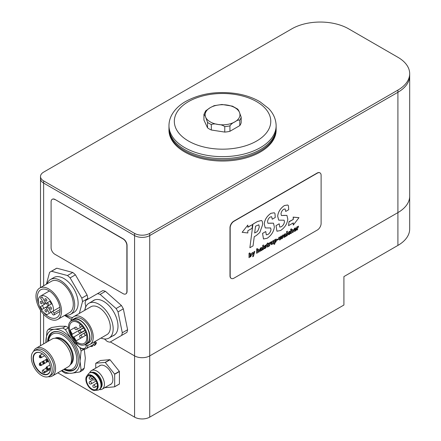 <?xml version="1.0" encoding="UTF-8"?>
<svg xmlns="http://www.w3.org/2000/svg" width="441" height="441" viewBox="0 0 441 441"><rect width="100%" height="100%" fill="white"/><g stroke="black" fill="none" stroke-linecap="round" stroke-linejoin="round"><path stroke-width="0.66" d="M40.5 287.593L40.5 178.693A10.716 6.185 -0 0 0 43.637 183.07L134.571 235.571L134.571 355.887A10.716 6.185 -0 0 0 149.731 355.887L397.909 212.601A40.186 23.202 -0 0 0 409.678 196.195L409.678 229.006A40.186 23.202 0 0 1 397.909 245.417L343.914 276.59L343.914 305.029L149.731 417.136A10.716 6.185 180 0 1 134.571 417.136L134.571 355.887L110.377 341.918L134.571 355.887A10.716 6.185 0 0 0 149.731 355.887L397.909 212.601A40.186 23.202 0 0 0 409.678 196.195L409.678 75.88A40.186 23.202 -0 0 1 397.909 92.285A40.186 23.202 0 0 0 409.678 75.88L409.678 73.691A40.186 23.202 0 0 0 397.909 57.286L348.649 28.847A40.186 23.202 0 0 0 291.815 28.847L43.637 172.128A10.716 6.185 0 0 0 40.5 176.505A10.716 6.185 0 0 0 43.637 180.882L134.571 233.383A10.716 6.185 0 0 0 149.731 233.383L397.909 90.096A40.186 23.202 0 0 0 409.678 73.691M64.739 315.569L71.409 319.416L64.739 315.569M134.571 417.136L57.815 372.821M48.405 341.136A21.433 12.376 60 0 1 52.81 332.404L52.81 332.404M74.248 369.525L74.248 369.525A21.433 12.376 60 0 1 64.48 368.979M48.516 341.069A20.093 11.604 60 0 1 63.256 335.513A20.093 11.604 60 0 1 76.773 358.93A20.093 11.604 60 0 1 64.59 368.913M33.538 351.389A16.074 9.283 60 0 1 36.145 348.214L52.104 338.997A16.074 9.283 60 0 1 68.179 348.28A16.074 9.283 60 0 1 68.179 366.84L52.22 376.057A16.074 9.283 60 0 1 48.163 376.724M36.145 348.214A16.074 9.283 60 0 1 52.22 357.491A16.074 9.283 60 0 1 52.22 376.057M34.376 350.782L36.267 349.685A14.735 8.506 60 0 1 51.007 358.197A14.735 8.506 60 0 1 51.007 375.208L49.111 376.305A14.735 8.506 60 0 1 37.755 372.358A14.735 8.506 60 0 1 31.322 357.524A14.735 8.506 60 0 1 34.376 350.782A14.735 8.506 60 0 1 49.111 359.288A14.735 8.506 60 0 1 49.111 376.305M50.456 368.461A12.056 6.962 60 0 1 47.959 373.874A12.056 6.962 60 0 1 42.882 373.764A12.056 6.962 60 0 1 33.406 358.511A12.056 6.962 60 0 1 35.903 352.993A12.056 6.962 60 0 1 41.84 353.533M33.025 358.511A12.326 7.117 60 0 1 41.741 353.478A12.326 7.117 60 0 1 50.456 368.571A12.326 7.117 60 0 1 41.741 373.604A12.326 7.117 60 0 1 33.025 358.511M44.205 372.998A12.056 6.962 60 0 1 42.308 371.906L42.308 370.87A1.34 0.772 60 0 1 42.59 370.258A1.34 0.772 60 0 1 43.62 370.616A1.34 0.772 60 0 1 44.205 371.967L44.205 372.998L50.406 369.42M48.014 341.362A21.449 12.381 60 0 1 52.429 332.608A21.449 12.381 60 0 1 63.057 333.617M78.316 360.049A21.449 12.381 60 0 1 73.873 369.756A21.449 12.381 60 0 1 64.088 369.205M47.622 341.588A21.714 12.535 60 0 1 62.964 333.561A21.714 12.535 60 0 1 78.316 360.159A21.714 12.535 60 0 1 63.697 369.426M61.514 370.694L62.683 371.686A26.791 15.468 60 0 0 65.428 373.273L71.486 373.262L79.733 371.995L82.847 370.197A26.791 15.468 -120 0 0 84.22 368.241L81.105 370.038L80.014 361.135L81.105 350.97L83.933 349.338M84.22 349.167L85.317 358.075L84.22 368.241M77.627 345.606L71.486 339.162L65.428 329.636L68.476 327.878M59.739 326.257L65.797 326.252L62.683 328.049L54.436 329.322L48.378 329.328L51.492 327.525L59.739 326.257M48.378 329.328A26.791 15.468 60 0 0 47.005 331.279L45.925 342.563M68.471 327.79A26.791 15.468 -120 0 0 65.797 326.252M62.01 370.401A24.112 13.919 -120 0 0 71.486 373.262A24.112 13.919 -120 0 0 80.014 361.135A24.112 13.919 -120 0 0 71.486 339.162A24.112 13.919 -120 0 0 54.436 329.322A24.112 13.919 -120 0 0 45.908 341.45A24.112 13.919 -120 0 0 45.936 342.558M62.683 328.049A26.791 15.468 60 0 1 65.428 329.636M79.887 347.795A26.791 15.468 60 0 1 81.105 350.97M81.105 370.038A26.791 15.468 60 0 1 79.733 371.995M134.571 233.383L134.571 235.571A10.716 6.185 -0 0 0 149.731 235.571L397.909 92.285L149.731 235.571A10.716 6.185 0 0 1 134.571 235.571L43.637 183.07A10.716 6.185 0 0 1 40.5 178.693L40.5 176.505M53.493 277.769A20.11 11.609 60 0 1 53.852 277.549A20.11 11.609 60 0 1 53.857 277.549A20.11 11.609 60 0 1 73.961 289.158A20.11 11.609 60 0 1 73.961 312.377M46.415 284.18L49.574 272.384A26.791 15.468 60 0 1 50.511 271.761L55.814 268.696A26.791 15.468 60 0 1 56.823 268.2L72.776 272.472L67.473 275.537L51.52 271.259L56.823 268.2M50.511 271.761A26.791 15.468 60 0 1 51.52 271.259M64.502 315.502L72.544 317.658M79.341 313.43L82.517 301.589L87.82 298.529L87.588 299.384M85.741 306.28L84.65 310.365M70.125 277.885L75.428 274.826L87.109 295.051L81.806 298.116L70.125 277.885A26.791 15.468 60 0 0 67.473 275.537M72.776 272.472A26.791 15.468 60 0 1 75.428 274.826M87.109 295.051A26.791 15.468 60 0 1 87.82 298.529M81.806 298.116A26.791 15.468 60 0 1 82.517 301.589M47.077 283.8A20.093 11.604 60 0 1 50.45 279.528L54.226 277.35L50.45 279.528A20.093 11.604 60 0 1 70.543 291.132A20.093 11.604 60 0 1 70.543 314.334A20.093 11.604 60 0 1 65.163 315.122M51.454 281.27L51.454 281.27A18.087 10.441 60 0 1 69.54 291.71A18.087 10.441 60 0 1 69.54 312.592L57.793 319.372A18.087 10.441 60 0 1 39.712 308.932A18.087 10.441 60 0 1 39.712 288.05L51.454 281.27L39.712 288.05A18.087 10.441 60 0 1 57.793 298.491A18.087 10.441 60 0 1 57.793 319.372M38.836 304.4A16.074 9.283 60 0 1 40.715 289.792L40.715 289.792A16.074 9.283 60 0 1 56.79 299.07A16.074 9.283 60 0 1 56.79 317.636A16.074 9.283 60 0 1 43.196 311.958M48.477 303.871A1.34 0.772 60 0 1 48.477 305.42A1.34 0.772 60 0 1 47.137 304.648A1.34 0.772 60 0 1 47.137 303.099A1.34 0.772 60 0 1 48.477 303.871M41.845 302.234A1.34 0.772 60 0 1 41.845 303.777A1.34 0.772 60 0 1 40.506 303.006A1.34 0.772 60 0 1 40.506 301.457A1.34 0.772 60 0 1 41.845 302.234M46.581 310.436A1.34 0.772 60 0 1 46.581 311.98A1.34 0.772 60 0 1 45.241 311.208A1.34 0.772 60 0 1 45.241 309.659A1.34 0.772 60 0 1 46.581 310.436M51.316 307.702A1.34 0.772 60 0 1 51.316 309.246A1.34 0.772 60 0 1 49.976 308.474A1.34 0.772 60 0 1 49.976 306.925A1.34 0.772 60 0 1 51.316 307.702M46.581 299.5A1.34 0.772 60 0 1 46.581 301.043A1.34 0.772 60 0 1 45.241 300.271A1.34 0.772 60 0 1 45.241 298.722A1.34 0.772 60 0 1 46.581 299.5M46.983 314.631L51.288 312.151L46.983 314.631A10.716 6.185 60 0 1 39.133 305.354A10.716 6.185 60 0 1 40.55 296.071A10.716 6.185 60 0 1 49.298 299.483A10.716 6.185 60 0 1 53.411 310.922L59.838 307.212L52.898 311.219L53.967 313.077L60.103 309.532M51.288 312.151L52.358 314.003A1.61 0.926 -120 0 0 53.967 314.935A1.61 0.926 -120 0 0 53.967 313.077M49.728 301.291L46.448 303.188L49.728 301.291A9.377 5.413 60 0 1 51.332 304.081L48.052 305.971A1.069 0.617 -120 0 0 48.052 307.212L51.002 312.316L53.411 310.922M45.881 303.116A1.069 0.617 60 0 1 45.66 303.64L42.38 305.536A9.377 5.413 -120 0 0 43.99 308.32M49.392 313.242L46.448 308.138A1.069 0.617 -120 0 0 45.373 307.52L47.27 306.423A1.069 0.617 60 0 1 47.832 306.495M45.373 307.52L42.093 309.411A9.377 5.413 60 0 1 40.489 306.627L43.769 304.737A1.069 0.617 -120 0 0 43.769 303.496L40.489 297.818A9.377 5.413 60 0 1 41.222 297.234A9.377 5.413 60 0 1 42.093 296.887L45.373 302.57A1.069 0.617 -120 0 0 46.448 303.188L48.339 302.096M40.489 297.818L42.093 296.887M43.769 304.737L45.66 303.64M40.489 306.627L42.38 305.536M92.483 301.197A20.225 11.681 60 0 1 93.58 300.415A20.225 11.681 60 0 1 113.806 312.09A20.225 11.681 60 0 1 113.806 335.447A20.225 11.681 60 0 1 112.576 336.003M121.385 305.47L116.082 308.535L100.129 294.39L105.432 291.325L121.385 305.47A26.791 15.468 60 0 1 123.331 308.838L127.603 329.725L122.3 332.79L118.023 311.897L123.331 308.838M116.082 308.535A26.791 15.468 60 0 1 118.023 311.897M105.432 291.325A26.791 15.468 60 0 0 102.781 290.613L85.797 300.42A26.791 15.468 60 0 0 85.085 303.072L85.841 306.776M104.429 338.964L107.257 341.472A26.791 15.468 60 0 0 109.908 342.183L126.892 332.382A26.791 15.468 60 0 0 127.603 329.725M122.3 332.79A26.791 15.468 60 0 1 121.589 335.441M97.478 293.678A26.791 15.468 60 0 1 100.129 294.39M84.892 310.227A20.093 11.604 60 0 1 88.911 303.265A20.093 11.604 60 0 1 109.004 314.863A20.093 11.604 60 0 1 109.004 338.065A20.093 11.604 60 0 1 100.967 338.065M70.83 321.164A16.074 9.283 60 0 1 73.868 316.588L90.918 306.743A16.074 9.283 60 0 1 106.992 316.026A16.074 9.283 60 0 1 106.992 334.587L89.942 344.432A16.074 9.283 60 0 1 84.463 344.774M73.868 316.588A16.074 9.283 60 0 1 89.942 325.871A16.074 9.283 60 0 1 89.942 344.432M71.508 320.734A14.068 8.12 60 0 1 72.98 319.422L74.871 318.33A14.068 8.12 60 0 1 88.939 326.45A14.068 8.12 60 0 1 88.939 342.69L87.042 343.787A14.068 8.12 60 0 1 85.174 344.399M72.98 319.422A14.068 8.12 60 0 1 87.042 327.542A14.068 8.12 60 0 1 87.042 343.787M71.282 320.866L73.178 319.769A13.665 7.888 60 0 1 86.844 327.657A13.665 7.888 60 0 1 86.844 343.434L84.948 344.531A13.665 7.888 60 0 1 71.282 336.643A13.665 7.888 60 0 1 71.282 320.866A13.665 7.888 60 0 1 84.948 328.754A13.665 7.888 60 0 1 84.948 344.531M86.519 334.873L76.183 340.843A12.326 7.117 60 0 1 72.335 336.036A12.326 7.117 60 0 1 70.097 330.303L75.554 327.161A1.34 1.34 0 0 0 75.064 328.992A1.34 1.34 0 0 0 76.894 329.482A1.34 0.772 -120 0 0 76.894 327.933A1.34 0.772 -120 0 0 75.554 327.161M71.955 336.257A12.326 7.117 60 0 1 71.955 322.024A12.326 7.117 60 0 1 84.281 329.14A12.326 7.117 60 0 1 84.281 343.368A12.326 7.117 60 0 1 71.955 336.257M85.984 332.916A1.34 0.772 -120 0 0 85.025 332.63A1.34 1.34 0 0 0 84.534 334.46A1.34 1.34 0 0 0 86.364 334.951L81.629 337.685A1.34 0.772 -120 0 0 81.629 336.141A1.34 0.772 -120 0 0 80.29 335.364A1.34 1.34 0 0 0 79.799 337.194A1.34 1.34 0 0 0 81.629 337.685L86.364 334.951A1.34 0.772 -120 0 0 86.508 334.824M80.471 324.367A1.34 0.772 -120 0 0 80.29 324.427A1.34 1.34 0 0 0 79.799 326.257A1.34 1.34 0 0 0 81.629 326.748L76.894 329.482L81.629 326.748A1.34 0.772 -120 0 0 81.861 325.772M84.915 330.32L80.681 332.762A1.34 0.772 -120 0 0 80.681 331.219A1.34 0.772 -120 0 0 79.341 330.441A1.34 1.34 0 0 0 78.851 332.271A1.34 1.34 0 0 0 80.681 332.762L84.915 330.32M70.097 330.303L72.335 334.179A1.61 0.926 -120 0 0 72.335 336.036A1.61 0.926 -120 0 0 73.939 336.963L76.183 340.843M83.421 327.779L72.335 334.179M73.939 336.963L85.03 330.563L73.939 336.963M87.731 375.219A8.572 4.95 60 0 1 87.825 375.164A8.572 4.95 60 0 1 94.429 377.463A8.572 4.95 60 0 1 98.172 386.09A8.572 4.95 60 0 1 96.397 390.015A8.572 4.95 60 0 1 96.303 390.065M97.985 386.2A8.572 4.95 60 0 1 96.21 390.125A8.572 4.95 60 0 1 87.632 385.175A8.572 4.95 60 0 1 87.632 375.274A8.572 4.95 60 0 1 94.242 377.573A8.572 4.95 60 0 1 97.985 386.2M87.191 375.589L88.294 374.029A9.647 5.568 60 0 1 89.369 373.031A9.647 5.568 60 0 1 96.805 375.616A9.647 5.568 60 0 1 101.017 385.324A9.647 5.568 60 0 1 99.016 389.739A9.647 5.568 60 0 1 97.615 390.175L95.714 390.351M89.369 373.031L89.942 372.706A9.647 5.568 60 0 1 97.373 375.291A9.647 5.568 60 0 1 101.584 384.993A9.647 5.568 60 0 1 99.583 389.409L99.016 389.739M92.086 372.27A9.107 5.259 60 0 1 98.723 375.677A9.107 5.259 60 0 1 102.152 384.232A9.107 5.259 60 0 1 101.039 387.766M89.688 372.849A10.716 6.185 60 0 1 91.485 370.572A10.716 6.185 60 0 1 99.749 373.444A10.716 6.185 60 0 1 104.423 384.232A10.716 6.185 60 0 1 102.202 389.138A10.716 6.185 60 0 1 99.335 389.557M97.417 385.869A7.767 4.487 60 0 1 95.807 389.425A7.767 4.487 60 0 1 88.035 384.943A7.767 4.487 60 0 1 88.035 375.969A7.767 4.487 60 0 1 94.021 378.053A7.767 4.487 60 0 1 97.417 385.869L94.865 387.358A1.34 0.772 -120 0 0 95.14 386.746A1.34 0.772 -120 0 0 94.556 385.395A1.34 0.772 -120 0 0 93.525 385.037A1.34 1.34 0 0 0 93.034 386.867A1.34 1.34 0 0 0 94.865 387.358M98.999 366.234A10.849 6.262 60 0 1 99.782 365.628A10.849 6.262 60 0 1 108.144 368.538A10.849 6.262 60 0 1 112.879 379.458A10.849 6.262 60 0 1 110.636 384.425A10.849 6.262 60 0 1 109.715 384.8M95.813 363.235L100.548 360.501L109.864 359.669L105.129 362.403L95.813 363.235A15.407 8.892 60 0 0 95.736 363.345L95.736 368.119M105.283 362.491L110.024 359.757L119.34 371.35L114.605 374.084L105.283 362.491A15.407 8.892 60 0 0 105.129 362.403M114.682 374.282L119.417 371.548L119.417 383.973L114.682 386.707L114.682 374.282A15.407 8.892 60 0 0 114.605 374.084M105.068 387.485L105.129 387.562A15.407 8.892 60 0 0 105.283 387.65L114.605 386.818L119.34 384.083A15.407 8.892 60 0 0 119.417 383.973M214.177 105.653L210.236 107.665L205.644 110.878M229.943 131.286L229.943 125.817C231.316 123.949 232.958 122.637 234.866 121.881C236.773 120.432 238.416 119.853 239.788 120.134A18.754 10.827 0 0 0 241.177 117.146L241.177 122.615A18.754 10.827 180 0 1 239.788 125.602L229.943 131.286A18.754 10.827 180 0 1 224.767 132.085L211.322 130.007A18.754 10.827 180 0 1 207.535 127.818L203.929 120.057L203.94 114.434L205.682 110.829M203.929 114.588C204.431 114.594 205.032 115.525 205.732 117.372L207.535 122.35A18.754 10.827 0 0 0 211.322 124.538C213.196 123.75 215.44 123.734 218.047 124.483C220.654 124.544 222.892 125.255 224.767 126.617A18.754 10.827 0 0 0 229.943 125.817M207.535 127.818L207.535 122.35M241.177 117.146L239.375 112.168C238.675 110.322 238.074 109.39 237.572 109.385M237.787 109.164L232.418 106.143L221.928 104.478M239.788 125.602L239.788 120.134M276.138 125.713L276.138 127.675A53.582 30.936 180 0 1 222.551 158.611A53.582 30.936 180 0 1 168.969 127.675L168.969 125.713A53.582 30.936 0 0 0 222.551 156.649A53.582 30.936 0 0 0 276.138 125.713C275.923 117.455 271.832 111.733 268.503 108.403L260.08 101.821C253.184 97.731 245.108 94.964 235.852 93.52C216.459 90.879 199.459 93.679 184.851 101.926C179.018 105.443 174.686 109.726 171.852 114.776C169.95 118.249 168.991 121.898 168.969 125.713M224.767 132.085L224.767 126.617M211.322 130.007L211.322 124.538M276.127 128.331A53.582 30.936 180 0 1 276.138 128.993A53.582 30.936 180 0 1 243.057 157.575A53.582 30.936 180 0 1 184.663 150.866A53.582 30.936 180 0 1 168.969 128.993A53.582 30.936 180 0 1 168.98 128.331M276.138 128.993L276.138 130.084A53.582 30.936 180 0 1 243.057 158.666A53.582 30.936 180 0 1 184.663 151.963A53.582 30.936 180 0 1 168.969 130.084L168.969 128.993M94.716 341.676A9.377 5.413 60 0 1 92.847 344.868L86.028 348.803A9.377 5.413 -120 0 0 87.946 345.116M81.734 345.132L81.221 345.055M95.058 341.477L96.425 342.69L95.477 343.241L94.561 342.425M92.533 345.044L92.891 345.965L91.943 346.51L91.585 345.595M93.415 344.443L94.165 345.546L95.113 345A10.716 6.185 60 0 0 96.425 342.69M95.477 343.241A10.716 6.185 60 0 1 94.165 345.546M91.943 346.51A10.716 6.185 60 0 1 90.251 346.361M125.861 293.86A5.358 3.093 -120 0 0 125.955 293.811A5.358 3.093 -120 0 0 127.063 291.358L127.063 245.417A5.358 3.093 -120 0 0 123.276 238.857L55.075 199.481A5.358 3.093 -120 0 0 52.396 199.211A5.358 3.093 -120 0 0 52.303 199.271M54.888 199.586A5.358 3.093 -120 0 0 52.203 199.321A5.358 3.093 -120 0 0 51.095 201.774L51.095 247.715A5.358 3.093 -120 0 0 54.888 254.275L123.089 293.651A5.358 3.093 -120 0 0 125.768 293.921A5.358 3.093 -120 0 0 126.876 291.468L126.876 245.527A5.358 3.093 -120 0 0 123.089 238.961L55.075 199.481M247.825 227.065L252.561 224.546L247.825 227.28L247.825 225.092L242.142 232.313L247.825 232.969L247.825 230.781L252.065 228.333L252.561 224.546M247.825 225.092L242.142 232.313M288.563 225.638L289.015 221.658L288.563 225.638L293.298 222.903L293.298 225.092L298.981 217.656L293.298 217.215L293.298 219.403L289.208 221.768M289.015 221.658L293.298 219.403M293.111 219.293L293.298 217.215M293.111 217.11L298.981 217.656M293.111 223.014L293.298 225.092M290.718 229.259L291.49 228.818L291.49 230.549L292.256 229.645L293.028 229.612L293.199 230.345L293.199 232.203L292.427 232.644L292.427 230.819L291.997 230.4L291.495 231.316L291.501 233.184L290.718 233.631L290.702 229.248L291.49 228.818M292.427 232.644L292.427 230.819L291.997 230.4M290.718 233.631L290.702 229.248M292.411 230.808L291.975 230.389M291.473 230.538L292.24 229.634L293.006 229.601M286.622 231.624L287.394 231.178L287.394 235.555L286.622 236.001L286.6 231.613L287.394 231.178M286.622 236.001L286.6 231.613M284.34 236.37L285.2 235.384L285.051 236.222L284.721 236.585L284.34 236.37L284.721 236.585L285.051 236.222M284.324 236.359L284.704 236.574M285.035 236.211L285.178 235.373M285.299 236.762L285.272 236.359L284.478 237.313L283.817 237.451L283.585 236.911L284.147 235.637L285.2 234.86L284.814 234.425L283.706 235.505L284.803 233.901L285.746 233.752L285.933 234.397L286 236.359L285.299 236.762L285.25 236.348M285.2 234.86L284.814 234.425L285.2 234.86L284.131 235.626L283.585 236.911M283.706 235.505L284.787 233.89L285.729 233.741M283.8 237.44L283.569 236.9M277.191 239.496L278.492 238.746L278.492 239.43L277.191 240.185L277.174 239.485L278.492 238.746M277.191 240.185L277.174 239.485M275.046 241.982L275.95 240.582L275.057 241.988M275.382 241.922L274.831 241.31L275.746 239.876M275.438 239.915L275.967 240.593L275.416 239.904M274.831 239.75L274.848 240.174L275.658 239.215L276.397 239.11L276.755 240.102L275.603 242.401L274.864 242.434L274.864 243.961L274.076 244.419L274.076 240.185L274.831 239.75L274.076 240.185M274.076 244.419L274.054 240.174M274.831 240.163L275.636 239.204L276.38 239.099M268.856 243.95L268.817 243.206L269.545 242.787L269.567 243.366L270.465 242.252L270.465 243.057L269.633 244.297L269.633 245.808L268.856 246.254L268.817 243.206M268.839 246.243L268.839 243.939M269.545 243.355L270.465 242.252M268.801 243.195L269.545 242.787M264.181 248.647L263.988 248.162L265.179 247.914L265.587 247.318L264.065 246.85L265.223 245.224L266.226 245.549L265.146 245.808L264.776 246.321L266.325 246.756L265.107 248.515L264.203 248.658L264.005 248.173L265.179 247.914L265.565 247.307L265.195 247.169L265.565 247.307M264.776 246.321L266.325 246.756M266.011 245.08L266.226 245.549M264.738 247.307L264.043 246.839L265.201 245.213L266.21 245.538M264.716 247.737L265.157 247.903M265.598 246.304L266.303 246.745L265.598 246.304M264.754 246.31L265.135 246.436M264.716 247.296L264.043 246.839L264.716 247.296M256.645 248.933L257.412 248.492L257.412 250.223L258.178 249.319L258.95 249.286L259.121 250.019L259.121 251.877L258.354 252.318L258.354 250.488L257.919 250.075L257.417 250.99L257.423 252.853L256.645 253.305L256.623 248.922L257.412 248.492M258.332 252.307L258.332 250.482L257.919 250.075M256.623 253.294L256.623 248.922M258.332 250.482L257.897 250.064M257.395 250.212L258.161 249.308L258.928 249.275M279.219 223.791L279.743 227.082L281.27 226.768C283.045 225.649 284.109 224.017 284.462 221.867L284.12 220.202L278.701 220.153L277.698 216.206C278.172 211.878 280.415 208.328 284.417 205.55L287.73 205.004L288.447 205.804L288.706 209.712L285.707 211.443L285.112 208.968L283.811 209.205C282.284 210.159 281.347 211.691 280.994 213.791L281.391 215.511L286.926 215.406L287.824 219.227C287.168 223.929 284.765 227.688 280.603 230.505L276.954 231.222L276.022 225.638L279.219 223.791L276.005 225.627L276.931 231.211M279.732 227.076L281.248 226.757C283.023 225.638 284.087 224.006 284.445 221.856L284.462 221.867M281.38 215.506L283.717 215.401M283.701 215.39L286.904 215.395M285.107 208.962L285.707 211.443M278.701 220.153L277.676 216.195C278.155 211.867 280.393 208.317 284.395 205.539L287.714 204.993M284.445 221.856L284.109 220.197M254.65 232.986L255.89 232.269C257.274 232.038 258.393 230.279 259.247 226.994L259.269 227.005C258.409 230.29 257.29 232.049 255.907 232.28L254.644 233.008L255.543 226.189L258.845 224.805L259.269 227.005M259.247 226.994L258.834 224.8M252.958 224.133L257.461 221.536L261.513 220.472L262.175 221.2L262.615 223.107L262.494 225.108L259.815 232.462L256.364 235.494L254.253 236.712L253.035 245.913L249.871 247.737L252.941 224.122L257.439 221.525L261.496 220.461M249.871 247.737L252.941 224.122M265.763 231.558L266.287 234.849L267.814 234.535C269.589 233.421 270.653 231.784 271.006 229.64L270.664 227.969L265.245 227.925L264.242 223.978C264.716 219.651 266.959 216.096 270.961 213.317L274.274 212.771L274.991 213.576L275.25 217.479L272.251 219.21L271.656 216.735L270.355 216.972C268.828 217.926 267.891 219.458 267.538 221.564L267.935 223.284L273.47 223.174L274.368 226.994C273.712 231.701 271.309 235.461 267.147 238.278L263.498 238.989L262.566 233.405L265.741 231.547L262.549 233.394L263.475 238.978M266.276 234.844L267.792 234.524C269.567 233.41 270.631 231.773 270.989 229.629L271.006 229.64M267.924 223.278L270.261 223.168M270.245 223.157L273.47 223.174M271.65 216.729L272.251 219.21M265.245 227.925L264.22 223.967C264.699 219.64 266.937 216.084 270.939 213.306L274.263 212.766M270.989 229.629L270.653 227.964M250.339 254.446L250.912 255.163L250.378 256.397L249.766 255.719L250.67 254.391M250.356 256.386L249.992 256.442L250.89 255.152L250.323 254.435M249.022 253.343L249.799 252.891L249.799 254.567L250.549 253.724L251.315 253.641L251.701 254.672L250.598 256.86L249.799 256.833L249.022 257.704L249.005 253.332L249.799 252.891M249.022 257.704L249.005 253.332M249.782 254.556L250.532 253.713L251.298 253.63M252.825 252.456L253.404 254.237L253.999 251.778L254.771 251.331L253.448 256.315L252.665 256.767L253.002 255.416L251.987 252.936L252.825 252.456L251.987 252.936M252.665 256.767L253.002 255.416L251.965 252.925M253.393 254.203L253.977 251.767L254.771 251.331M260.455 250.163L261.315 249.171L261.171 250.008L260.835 250.378L260.455 250.163L260.835 250.378L261.171 250.008M260.438 250.152L260.835 250.378M261.149 249.997L261.298 249.159M261.414 250.554L261.386 250.152L260.592 251.1L259.936 251.238L259.705 250.703L260.267 249.424L261.315 248.652L260.934 248.211L259.821 249.297L260.923 247.693L261.866 247.539L262.048 248.184L262.114 250.146L261.414 250.554L261.37 250.141M259.936 251.238L259.683 250.692L260.245 249.413L261.315 248.652L260.934 248.211M259.821 249.297L260.901 247.682L261.844 247.528M261.298 248.641L260.912 248.2M262.737 245.411L263.514 244.964L263.514 249.341L262.737 249.788L262.72 245.4L263.514 244.964M262.737 249.788L262.72 245.4M268.371 246.491L267.77 246.943L266.987 246.569L266.987 244.893L266.48 245.185L266.48 244.59L267.759 242.925L267.759 243.851L268.387 243.487L268.387 244.082L267.759 244.446L267.759 245.824L268.371 245.907L268.371 246.491M267.759 245.824L268.371 245.907M267.141 247.059L266.97 244.904M267.742 245.813L268.111 246.078M268.371 243.476L267.759 243.829M266.48 245.185L266.463 244.579L267.759 242.925M267.13 247.054L266.97 246.558M271.656 241.58L271.656 243.404L272.069 243.834L272.571 241.056L273.365 240.593L273.403 243.63L271.044 244.661L270.868 242.037L271.639 241.569L270.851 242.026L271.022 244.65M271.656 243.404L272.069 243.834L272.549 241.045L273.365 240.593M272.648 244.066L272.604 243.708M271.639 243.393L272.053 243.823M279.555 237.021L280.046 239.044L280.603 236.415L281.457 235.924L282.014 237.908L282.532 235.301L283.304 234.855L282.4 238.438L281.551 238.928L281.005 236.977L280.454 239.562L279.594 240.053L278.734 237.495L279.555 237.021L278.734 237.495M279.594 240.053L278.712 237.484M281.551 238.928L281 237.01M282.003 237.864L282.516 235.29L283.304 234.855M280.035 239L280.586 236.404L281.457 235.924M289.12 231.999L289.478 232.374L289.142 232.01L288.728 233.223L288.921 234.044L290.255 232.793L289.913 233.89L289.158 234.612L288.254 234.728L287.918 233.719L289.158 231.415L289.974 231.299L290.239 231.938L289.478 232.374L289.142 232.01M288.238 234.717L287.901 233.708L289.136 231.404L289.963 231.293M289.114 234.017L289.472 233.223L290.255 232.793M295.051 228.581L295.509 229.006L294.549 229.557L295.051 228.581L295.509 229.006L295.029 228.57M294.555 229.535L295.492 228.995M294.522 230.136L295.068 230.637L296.236 229.546L295.983 230.351L295.051 231.249L294.125 231.404L293.783 230.406L294.329 228.642L295.073 227.958L296.148 228.08L296.302 229.111L294.522 230.136M295.046 230.626L296.236 229.546M294.103 231.393L293.761 230.395L294.312 228.631L295.057 227.947L296.126 228.069M296.815 227.81L296.776 227.065L297.504 226.646L297.521 227.225L298.425 226.112L298.425 226.917L297.592 228.157L297.592 229.667L296.815 230.114L296.76 227.054L297.504 226.646M296.815 230.114L296.793 227.799M297.504 227.214L298.425 226.112M317.327 173.153L233.967 221.283A5.358 3.093 120 0 0 230.18 227.843L230.18 275.972A5.358 3.093 120 0 0 231.288 278.425A5.358 3.093 120 0 0 233.967 278.161L317.327 230.031A5.358 3.093 120 0 0 321.114 223.471L321.114 175.342A5.358 3.093 120 0 0 320.006 172.889A5.358 3.093 120 0 0 317.327 173.153L317.134 173.048A5.358 3.093 -60 0 1 319.813 172.778A5.358 3.093 -60 0 1 319.907 172.839M231.194 278.365A5.358 3.093 -60 0 1 231.101 278.315A5.358 3.093 -60 0 1 229.987 275.862L229.987 227.732A5.358 3.093 -60 0 1 233.78 221.173L317.134 173.048M397.909 245.417L397.909 90.096M149.731 417.136L149.731 233.383M43.637 343.886L43.637 314.295M55.015 338.247A15.27 8.814 60 0 1 66.762 342.425A15.27 8.814 60 0 1 73.382 357.745A15.27 8.814 60 0 1 70.284 364.696M56.454 338.374A14.735 8.506 60 0 1 67.137 343.98A14.735 8.506 60 0 1 72.622 357.745A14.735 8.506 60 0 1 70.891 363.384M50.434 367.805L47.656 369.409A1.34 0.772 -120 0 0 47.86 368.334A1.34 0.772 -120 0 0 46.989 367.155A1.34 0.772 -120 0 0 46.316 367.088L49.971 364.977M46.608 367.811A0.805 0.463 60 0 1 47.099 369.078A0.805 0.463 60 0 1 46.118 368.511A0.805 0.463 60 0 1 46.608 367.811M44.613 355.7L40.958 357.811A1.34 0.772 -120 0 0 41.162 356.736A1.34 0.772 -120 0 0 40.285 355.556A1.34 0.772 -120 0 0 39.618 355.49L42.397 353.886M39.911 356.212A0.805 0.463 60 0 1 40.401 357.48A0.805 0.463 60 0 1 39.414 356.912A0.805 0.463 60 0 1 39.911 356.212M47.656 361.675L40.958 365.545A1.34 0.772 -120 0 0 41.162 364.47A1.34 0.772 -120 0 0 40.285 363.29A1.34 0.772 -120 0 0 39.618 363.224L42.959 361.295A1.34 0.772 -120 0 1 43.637 361.355A1.34 0.772 -120 0 1 44.513 362.535A1.34 0.772 -120 0 1 44.309 363.61C42.744 363.775 42.297 362.998 42.97 361.289L46.311 359.36A1.34 0.772 -120 0 1 46.989 359.421A1.34 0.772 -120 0 1 47.86 360.6A1.34 0.772 -120 0 1 47.656 361.675C46.09 361.841 45.644 361.069 46.316 359.354L47.198 358.847M39.911 363.946A0.805 0.463 60 0 1 40.401 365.214A0.805 0.463 60 0 1 39.414 364.646A0.805 0.463 60 0 1 39.911 363.946M46.608 360.077A0.805 0.463 60 0 1 47.099 361.344A0.805 0.463 60 0 1 46.118 360.777A0.805 0.463 60 0 1 46.608 360.077M43.257 362.011A0.805 0.463 60 0 1 43.753 363.279A0.805 0.463 60 0 1 42.766 362.711A0.805 0.463 60 0 1 43.257 362.011M50.456 368.356L44.205 371.967M43.637 285.785L43.637 180.882M46.448 308.138L48.052 307.212M43.769 303.496L45.373 302.57M91.171 383.857A1.34 0.772 -120 0 0 91.447 383.246A1.34 0.772 -120 0 0 90.863 381.895A1.34 0.772 -120 0 0 89.832 381.537A1.34 1.34 0 0 0 89.341 383.367A1.34 1.34 0 0 0 91.171 383.857L96.105 381.007M91.171 379.155A1.34 0.772 -120 0 0 91.447 378.543A1.34 0.772 -120 0 0 90.863 377.193A1.34 0.772 -120 0 0 89.832 376.835A1.34 1.34 0 0 0 89.341 378.665A1.34 1.34 0 0 0 91.171 379.155L93.045 378.075M95.311 379.662L94.865 379.922A1.34 0.772 -120 0 0 95.135 379.414M93.525 377.601L93.553 377.584A1.34 0.772 -120 0 0 93.525 377.601A1.34 1.34 0 0 0 93.034 379.431A1.34 1.34 0 0 0 94.865 379.922M205.732 117.372A17.414 10.055 180 0 1 210.236 107.665A17.414 10.055 180 0 1 227.06 105.063A17.414 10.055 180 0 1 239.375 112.168A17.414 10.055 180 0 1 234.866 121.881A17.414 10.055 180 0 1 218.047 124.483A17.414 10.055 180 0 1 205.732 117.372M235.036 94.44A48.223 27.844 180 0 1 256.651 141.021A48.223 27.844 180 0 1 175.97 128.54A48.223 27.844 180 0 1 235.036 94.44M86.425 345.16A8.307 4.796 60 0 1 82.026 348.528A8.307 4.796 60 0 1 75.72 342.122M40.5 345.7L40.5 310.227M47.656 369.409C46.09 369.575 45.644 368.803 46.316 367.088M40.958 357.811C39.392 357.971 38.946 357.199 39.618 355.49M40.958 365.545C39.392 365.705 38.946 364.933 39.618 363.224M48.538 361.168L44.309 363.61M45.941 368.323L42.59 370.258M70.543 314.334L74.32 312.151M40.55 296.071L49.386 290.972M53.967 314.935L60.075 311.407M109.004 338.065L114.903 334.664M88.911 303.265L94.809 299.858M85.014 332.635L80.29 335.364M85.736 332.216L85.025 332.63M83.575 327.999L79.341 330.441M102.202 389.138L111.419 383.819M91.485 370.572L100.697 365.253M93.161 379.613L89.832 381.537M96.954 383.058L93.525 385.037M91.248 376.013L89.832 376.835M221.988 104.478L214.1 105.675M75.361 341.803L78.255 346.328L81.965 348.947L84.661 349.283L86.028 348.803"/></g></svg>
